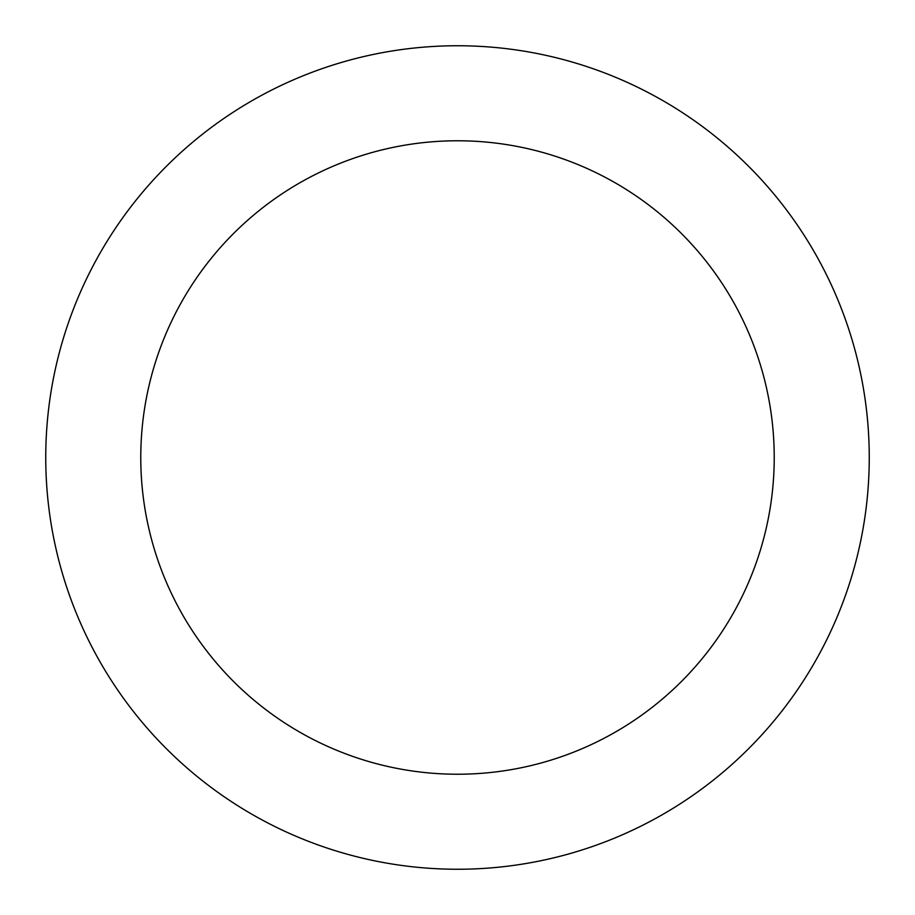 <?xml version="1.0" encoding="UTF-8"?>
<svg xmlns="http://www.w3.org/2000/svg" width="915" height="915" viewBox="0 0 915 915"><rect width="100%" height="100%" fill="white"/><g stroke="black" fill="none" stroke-linecap="round" stroke-linejoin="round"><path stroke-width="1.37" d="M774.227 457.5A316.727 316.727 0 0 0 457.5 140.773A316.727 316.727 0 0 0 140.773 457.5A316.727 316.727 0 0 0 457.5 774.227A316.727 316.727 0 0 0 774.227 457.5M869.25 457.5A411.75 411.75 0 0 0 457.5 45.75A411.75 411.75 0 0 0 45.75 457.5A411.75 411.75 0 0 0 457.5 869.25A411.75 411.75 0 0 0 869.25 457.5"/></g></svg>
